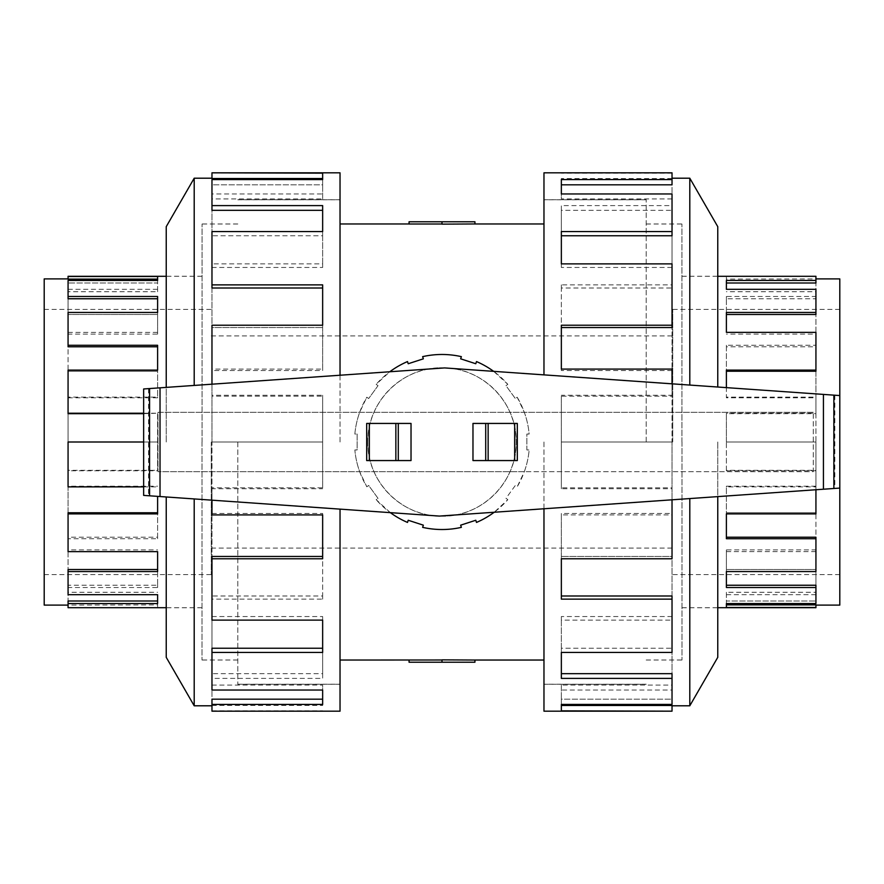 <?xml version="1.0" encoding="UTF-8"?>
<svg xmlns="http://www.w3.org/2000/svg" width="884" height="884" viewBox="0 0 884 884"><rect width="100%" height="100%" fill="white"/><g stroke="black" fill="none" stroke-linecap="round" stroke-linejoin="round"><path stroke-width="0.66" stroke-dasharray="4.42 3.31" d="M646.204 442L646.204 199.74L646.204 442M543.969 711.178L543.969 508.764M237.796 442L237.796 684.26L237.796 442M340.031 172.822L340.031 375.236M367.799 442C366.982 402.087 402.121 366.971 442 367.799C481.879 366.971 517.018 402.087 516.201 442A74.201 74.201 0 0 1 442 516.201A74.201 74.201 0 0 1 367.799 442A74.201 74.201 0 0 1 442 367.799A74.201 74.201 0 0 1 516.201 442C517.018 481.913 481.879 517.029 442 516.201C402.121 517.029 366.982 481.913 367.799 442M474.94 221.785L442 221.785L442 224.138L474.94 223.961M442 221.785L409.06 221.785L409.06 224.006L442 224.006L442 221.785L442 224.006M211.276 442L211.276 574.6L211.276 442M672.724 442L672.724 309.4L672.724 442M681.929 442L681.929 224.017L681.929 442M834.827 395.214L834.827 488.421L439.403 516.079L143.65 495.394L143.65 388.971L444.597 367.921L839.8 395.557L839.8 442L839.8 278.902M815.932 489.747L815.932 470.321L726.394 470.321L726.394 442L815.932 442L726.394 442L726.394 413.226L726.394 442L815.932 442L815.932 397.822L726.394 397.822L726.394 387.634M815.932 276.305L726.394 276.504L726.394 280.46L815.932 280.46L815.932 282.99L815.932 278.902L726.394 279.101L726.394 282.99L815.932 282.99L815.932 298.759L726.394 298.759L726.394 314.483L815.932 314.483L815.932 346.793L726.394 346.793L726.394 371.236L815.932 371.236L815.932 413.679L726.394 413.679M726.394 282.99L726.394 289.311M815.932 280.46L815.932 296.483L726.394 296.483L726.394 312.45L815.932 312.45L815.932 314.483L815.932 291.709L726.394 291.709M726.394 314.483L726.394 332.362M815.932 312.45L815.932 345.279L726.394 345.279L726.394 370.109L815.932 370.109L815.932 371.236L815.932 334.086L726.394 334.086M726.394 371.236L726.394 397.822M726.394 470.321L726.394 442L815.932 442L815.932 486.874L815.932 397.126L726.394 397.126M815.932 370.109L815.932 413.226L726.394 413.226M202.071 442L202.071 224.017L202.071 442M44.2 278.902L44.2 605.098M143.65 413.679L157.606 413.226L157.606 442L68.068 442L157.606 442L157.606 470.774L157.606 442L143.65 442M68.068 607.695L157.606 607.496L157.606 603.54L68.068 603.54L68.068 601.01L68.068 605.098L157.606 604.899L157.606 601.01L68.068 601.01L68.068 585.241L157.606 585.241L157.606 569.517L68.068 569.517L68.068 537.207L157.606 537.207L157.606 512.764L68.068 512.764L68.068 470.321L157.606 470.321M157.606 601.01L157.606 594.689M68.068 603.54L68.068 587.517L157.606 587.517L157.606 571.55L68.068 571.55L68.068 569.517L68.068 592.291L157.606 592.291M157.606 569.517L157.606 551.638M68.068 571.55L68.068 538.721L157.606 538.721L157.606 513.891L68.068 513.891L68.068 512.764L68.068 549.914L157.606 549.914M157.606 512.764L157.606 496.366M157.606 413.679L157.606 442L68.068 442L68.068 397.126L68.068 486.178L157.606 486.178M143.65 486.874L157.606 486.874M68.068 513.891L68.068 470.774L157.606 470.774M681.984 442L681.984 660.039L681.984 442M717.764 657.342L717.764 496.609M689.796 705.797L689.796 498.565M672.028 499.803L672.028 488.742L561.351 488.742L561.351 442L672.028 442L672.028 514.908L561.351 514.908L561.351 558.787L672.028 558.787L672.028 620.115L561.351 620.115L561.351 652.447L672.028 652.447L672.028 690.039L561.351 690.039L561.351 704.426L672.028 704.426L672.028 711.178M543.969 374.871L543.969 172.822M672.028 263.885L672.028 327.544L561.351 327.544L561.351 325.213L672.028 325.213L672.028 396.198L561.351 396.198L561.351 442L672.028 442L561.351 442L561.351 488.742M672.028 595.993L672.028 652.447L672.028 648.248L561.351 648.248L561.351 616.546L672.028 616.546L672.028 556.456L561.351 556.456L672.028 556.456L672.028 558.787L672.028 487.802L561.351 487.802M672.028 369.092L672.028 513.449L561.351 513.449L561.351 599.131M672.028 673.674L672.028 704.426L672.028 699.178L561.351 699.178L561.351 685.078L672.028 685.078L672.028 648.248L561.351 648.248L561.351 678.393M672.028 705.465L672.028 699.178L561.351 699.178L561.351 704.426M202.016 442L202.016 660.039L202.016 442M166.236 226.658L166.236 387.391M194.204 178.203L194.204 385.435M211.972 384.197L211.972 395.258L322.649 395.258L322.649 442L211.972 442L211.972 369.092L322.649 369.092L322.649 325.213L211.972 325.213L211.972 263.885L322.649 263.885L322.649 231.553L211.972 231.553L211.972 193.961L322.649 193.961L322.649 179.574L211.972 179.574L211.972 172.822M340.031 509.129L340.031 711.178M211.972 620.115L211.972 556.456L322.649 556.456L322.649 558.787L211.972 558.787L211.972 487.802L322.649 487.802L322.649 442L211.972 442L322.649 442L322.649 395.258M211.972 288.007L211.972 231.553L211.972 235.752L322.649 235.752L322.649 267.454L211.972 267.454L211.972 327.544L322.649 327.544L211.972 327.544L211.972 325.213L211.972 396.198L322.649 396.198M211.972 514.908L211.972 370.551L322.649 370.551L322.649 284.869M211.972 210.326L211.972 179.574L211.972 184.822L322.649 184.822L322.649 198.922L211.972 198.922L211.972 235.752L322.649 235.752L322.649 205.607M211.972 178.535L211.972 184.822L322.649 184.822L322.649 179.574M493.659 371.357L507.836 384.341L505.979 385.678L515.328 398.551L517.184 397.214L524.322 412.298A87.516 87.516 0 0 1 529.151 434.044L526.864 434.044L526.864 449.956L529.151 449.956A87.516 87.516 0 0 1 524.322 471.702L813.28 471.702L813.28 412.298L157.971 412.298L157.971 471.702L524.322 471.702L517.184 486.786L515.328 485.449L505.979 498.322L507.836 499.659A87.516 87.516 0 0 1 476.498 522.433L475.791 520.256L460.652 525.173L461.371 527.35A87.516 87.516 0 0 1 422.629 527.35L423.348 525.173L408.209 520.256L407.502 522.433A87.516 87.516 0 0 1 376.164 499.659L378.021 498.322L368.672 485.449L366.816 486.786A87.516 87.516 0 0 1 354.849 449.956L357.136 449.956L357.136 434.044L354.849 434.044A87.516 87.516 0 0 1 366.816 397.214L368.672 398.551L378.021 385.678L376.164 384.341A87.516 87.516 0 0 1 407.502 361.567L408.209 363.744L423.348 358.827L422.629 356.65A87.516 87.516 0 0 1 461.371 356.65L460.652 358.827L475.791 363.744L476.498 361.567A87.516 87.516 0 0 1 507.836 384.341L505.979 385.678L515.328 398.551L517.184 397.214A87.516 87.516 0 0 1 529.151 434.044L526.864 434.044L526.864 449.956L529.151 449.956A87.516 87.516 0 0 1 517.184 486.786L515.328 485.449L505.979 498.322L507.836 499.659L494.2 512.245M813.28 412.298L157.971 412.298L157.971 471.702L813.28 471.702L813.28 412.298M411.027 460.564L366.683 460.564M366.683 423.436L411.027 423.436M472.973 423.436L517.317 423.436M517.317 460.564L472.973 460.564M148.545 388.628L148.545 495.736M390.341 512.643L376.164 499.659L378.021 498.322L368.672 485.449L366.816 486.786L359.678 471.702A87.516 87.516 0 0 1 354.849 449.956L357.136 449.956L357.136 434.044L354.849 434.044A87.516 87.516 0 0 1 359.678 412.298L366.816 397.214L368.672 398.551L378.021 385.678L376.164 384.341L389.8 371.755M839.8 395.557L839.8 488.078L834.827 488.421M211.972 370.551L211.972 369.092M322.649 370.551L322.649 369.092M322.649 327.544L322.649 325.213L322.649 327.544M211.972 267.454L211.972 263.885M322.649 267.454L322.649 263.885M322.649 235.752L322.649 231.553L322.649 235.752M211.972 198.922L211.972 193.961M322.649 198.922L322.649 193.961M322.649 178.535L322.649 173.153M211.972 396.198L211.972 395.258M211.972 513.449L322.649 513.449L322.649 514.908M211.972 690.039L211.972 648.248L322.649 648.248L322.649 652.447L211.972 652.447L211.972 595.993L322.649 595.993L322.649 513.449M322.649 487.802L322.649 442L211.972 442L211.972 500.167M211.972 616.546L322.649 616.546L322.649 620.115M211.972 711.178L211.972 699.178L322.649 699.178L322.649 704.426L211.972 704.426L211.972 673.674L322.649 673.674L322.649 616.546M211.972 685.078L322.649 685.078L322.649 690.039M211.972 705.465L322.649 705.465L322.649 685.078M322.649 705.465L322.649 699.178M211.972 710.846L322.649 710.846M211.972 673.674L211.972 678.393L322.649 678.393L322.649 648.248M322.649 673.674L322.649 678.393M211.972 704.426L211.972 678.393M211.972 595.993L211.972 599.131L322.649 599.131L322.649 556.456M322.649 595.993L322.649 599.131M211.972 652.447L211.972 599.131M211.972 487.802L211.972 488.742L322.649 488.742M211.972 558.787L211.972 488.742M194.204 498.93L194.204 705.797M166.236 496.974L166.236 657.342M166.236 442L166.236 276.25L166.236 442M672.028 513.449L672.028 514.908M561.351 513.449L561.351 514.908M561.351 556.456L561.351 558.787L561.351 556.456M672.028 616.546L672.028 620.115M561.351 616.546L561.351 620.115M561.351 648.248L561.351 652.447L561.351 648.248M672.028 685.078L672.028 690.039M561.351 685.078L561.351 690.039M561.351 705.465L561.351 710.846M672.028 487.802L672.028 488.742M672.028 370.551L561.351 370.551L561.351 369.092M672.028 193.961L672.028 235.752L561.351 235.752L561.351 231.553L672.028 231.553L672.028 288.007L561.351 288.007L561.351 370.551M561.351 396.198L561.351 442L672.028 442L672.028 383.833M672.028 267.454L561.351 267.454L561.351 263.885M672.028 172.822L672.028 184.822L561.351 184.822L561.351 179.574L672.028 179.574L672.028 210.326L561.351 210.326L561.351 267.454M672.028 198.922L561.351 198.922L561.351 193.961M672.028 178.535L561.351 178.535L561.351 198.922M561.351 178.535L561.351 184.822M672.028 173.153L561.351 173.153M672.028 210.326L672.028 205.607L561.351 205.607L561.351 235.752M561.351 210.326L561.351 205.607M672.028 179.574L672.028 205.607M672.028 288.007L672.028 284.869L561.351 284.869L561.351 327.544M561.351 288.007L561.351 284.869M672.028 231.553L672.028 284.869M672.028 396.198L672.028 395.258L561.351 395.258M672.028 325.213L672.028 395.258M689.796 385.07L689.796 178.203M717.764 387.026L717.764 226.658M717.764 442L717.764 607.75L717.764 442M68.068 551.638L68.068 549.914M68.068 594.689L68.068 592.291M68.068 607.496L68.068 604.899M68.068 587.517L68.068 585.241M68.068 538.721L68.068 537.207M68.068 334.086L68.068 371.236L68.068 332.362L68.068 334.086L157.606 334.086L157.606 312.45L68.068 312.45L68.068 289.311L68.068 291.709L157.606 291.709L157.606 280.46L68.068 280.46L68.068 276.305M68.068 346.793L68.068 291.709M68.068 298.759L68.068 279.101M68.068 413.679L68.068 370.109L157.606 370.109L157.606 397.126L68.068 397.126M68.068 486.874L68.068 486.178M143.65 413.226L157.606 413.226M68.068 397.822L157.606 397.822L157.606 371.236L68.068 371.236L157.606 371.236L157.606 345.279M157.606 334.086L157.606 314.483L68.068 314.483L157.606 314.483L157.606 296.483M157.606 604.899L157.606 607.496M157.606 291.709L157.606 282.99L68.068 282.99L157.606 282.99L157.606 276.504M157.606 585.241L157.606 587.517M68.068 289.311L157.606 289.311M157.606 537.207L157.606 538.721M68.068 332.362L157.606 332.362M157.606 397.822L157.606 397.126M157.606 371.236L157.606 370.109L157.606 371.236M44.2 442L44.2 309.4L44.2 442M157.606 314.483L157.606 312.45L157.606 314.483M157.606 282.99L157.606 280.46L157.606 282.99M815.932 332.362L815.932 334.086M815.932 289.311L815.932 291.709M815.932 276.504L815.932 279.101M815.932 296.483L815.932 298.759M815.932 345.279L815.932 346.793M815.932 549.914L815.932 512.764L815.932 551.638L815.932 549.914L726.394 549.914L726.394 571.55L815.932 571.55L815.932 594.689L815.932 592.291L726.394 592.291L726.394 603.54L815.932 603.54L815.932 607.695M815.932 537.207L815.932 592.291M815.932 585.241L815.932 604.899M815.932 470.321L815.932 513.891L726.394 513.891L726.394 486.874L815.932 486.874M815.932 397.126L815.932 397.822M815.932 470.774L726.394 470.774M815.932 486.178L726.394 486.178L726.394 512.764L815.932 512.764L726.394 512.764L726.394 538.721M726.394 549.914L726.394 569.517L815.932 569.517L726.394 569.517L726.394 587.517M726.394 279.101L726.394 276.504M726.394 592.291L726.394 601.01L815.932 601.01L726.394 601.01L726.394 607.496M726.394 298.759L726.394 296.483M815.932 594.689L726.394 594.689M726.394 346.793L726.394 345.279M815.932 551.638L726.394 551.638M726.394 486.178L726.394 486.874M726.394 512.764L726.394 513.891L726.394 512.764M839.8 605.098L839.8 488.078M839.8 442L839.8 574.6L839.8 442M726.394 569.517L726.394 571.55L726.394 569.517M726.394 601.01L726.394 603.54L726.394 601.01M442 659.994L442 662.215L409.06 662.215L409.06 659.994L442 659.862L442 662.215L442 659.862L474.94 660.039M474.94 662.215L442 662.215M543.969 442L543.969 684.205L543.969 442M340.031 442L340.031 199.795L340.031 442M646.204 199.795L543.969 199.795M237.796 684.205L340.031 684.205M211.276 335.92L672.724 335.92M646.204 224.017L681.929 224.017M839.8 309.4L672.724 309.4M681.929 276.305L717.764 276.305M237.796 659.983L202.071 659.983M44.2 574.6L211.276 574.6M202.071 607.695L166.236 607.695M646.204 223.961L681.984 223.961M681.984 276.25L717.764 276.25M543.969 199.74L646.204 199.74M237.796 660.039L202.016 660.039M202.016 607.75L166.236 607.75M340.031 684.26L237.796 684.26M340.031 199.74L237.796 199.74M202.016 276.25L166.236 276.25M237.796 223.961L202.016 223.961M543.969 684.26L646.204 684.26M681.984 607.75L717.764 607.75M646.204 660.039L681.984 660.039M202.071 276.305L166.236 276.305M44.2 309.4L211.276 309.4M237.796 224.017L202.071 224.017M681.929 607.695L717.764 607.695M839.8 574.6L672.724 574.6M646.204 659.983L681.929 659.983M211.276 548.08L672.724 548.08M237.796 199.795L340.031 199.795M646.204 684.205L543.969 684.205"/><path stroke-width="1.33" d="M474.94 223.961L442 224.138L442 221.785L474.94 221.785L474.94 223.961L543.969 223.961M442 224.006L409.06 224.006L409.06 221.785L442 221.785M815.932 278.902L839.8 278.902L839.8 395.557L444.597 367.921L143.65 388.971L143.65 495.394L439.403 516.079L839.8 488.078L839.8 605.098L815.932 605.098M726.394 387.634L726.394 370.109L815.932 370.109L815.932 332.362L726.394 332.362L726.394 312.45L815.932 312.45L815.932 289.311L726.394 289.311L726.394 280.46L815.932 280.46L815.932 282.99L726.394 282.99M815.932 312.45L815.932 314.483L726.394 314.483M815.932 370.109L815.932 371.236L726.394 371.236M815.932 280.46L815.932 276.305L717.764 276.305M68.068 605.098L44.2 605.098L44.2 278.902L68.068 278.902M157.606 496.366L157.606 513.891L68.068 513.891L68.068 551.638L157.606 551.638L157.606 571.55L68.068 571.55L68.068 594.689L157.606 594.689L157.606 603.54L68.068 603.54L68.068 601.01L157.606 601.01M68.068 571.55L68.068 569.517L157.606 569.517M68.068 513.891L68.068 512.764L157.606 512.764M143.65 442L68.068 442L68.068 486.874L143.65 486.874M68.068 603.54L68.068 607.695L166.236 607.695M689.796 498.565L689.796 705.797L672.028 705.797M717.764 496.609L717.764 657.342L689.796 705.797M543.969 508.764L543.969 711.178L672.028 711.178L561.351 710.846L561.351 704.426L672.028 704.426L672.028 678.393L561.351 678.393L561.351 652.447L672.028 652.447L672.028 599.131L561.351 599.131L561.351 558.787L672.028 558.787L672.028 499.803M672.028 599.131L672.028 595.993L561.351 595.993M672.028 678.393L672.028 673.674L561.351 673.674M561.351 704.426L561.351 705.465L672.028 705.465L672.028 710.846M194.204 385.435L194.204 178.203L211.972 178.203M166.236 387.391L166.236 226.658L194.204 178.203M340.031 375.236L340.031 172.822L211.972 172.822L322.649 173.153L322.649 179.574L211.972 179.574L211.972 205.607L322.649 205.607L322.649 231.553L211.972 231.553L211.972 284.869L322.649 284.869L322.649 325.213L211.972 325.213L211.972 384.197M211.972 284.869L211.972 288.007L322.649 288.007M211.972 205.607L211.972 210.326L322.649 210.326M322.649 179.574L322.649 178.535L211.972 178.535L211.972 173.153M398.297 460.564L411.027 460.564L411.027 423.436L366.683 423.436L366.683 460.564L398.297 460.564L398.297 423.436M366.683 460.564L366.683 423.436M485.703 423.436L472.973 423.436L472.973 460.564L517.317 460.564L517.317 423.436L485.703 423.436L485.703 460.564M517.317 423.436L517.317 460.564M833.866 395.148L833.866 488.487M839.8 395.557L839.8 488.078M149.584 388.551L149.584 495.813M390.341 512.643A87.516 87.516 0 0 0 407.502 522.433L408.209 520.256L423.348 525.173L422.629 527.35A87.516 87.516 0 0 0 461.371 527.35L460.652 525.173L475.791 520.256L476.498 522.433A87.516 87.516 0 0 0 494.2 512.245M493.659 371.357A87.516 87.516 0 0 0 476.498 361.567L475.791 363.744L460.652 358.827L461.371 356.65A87.516 87.516 0 0 0 422.629 356.65L423.348 358.827L408.209 363.744L407.502 361.567A87.516 87.516 0 0 0 389.8 371.755M211.972 500.167L211.972 514.908L322.649 514.908L322.649 558.787L211.972 558.787L211.972 556.456L322.649 556.456M211.972 558.787L211.972 620.115L322.649 620.115L322.649 652.447L211.972 652.447L211.972 648.248L322.649 648.248M211.972 652.447L211.972 690.039L322.649 690.039L322.649 704.426L211.972 704.426L211.972 699.178L322.649 699.178M211.972 704.426L211.972 711.178L340.031 711.178L340.031 509.129M166.236 496.974L166.236 657.342L194.204 705.797L194.204 498.93M672.028 383.833L672.028 369.092L561.351 369.092L561.351 325.213L672.028 325.213L672.028 327.544L561.351 327.544M672.028 325.213L672.028 263.885L561.351 263.885L561.351 231.553L672.028 231.553L672.028 235.752L561.351 235.752M672.028 231.553L672.028 193.961L561.351 193.961L561.351 179.574L672.028 179.574L672.028 184.822L561.351 184.822M672.028 179.574L672.028 172.822L543.969 172.822L543.969 374.871M717.764 387.026L717.764 226.658L689.796 178.203L689.796 385.07M166.236 276.305L68.068 276.305L68.068 279.101L157.606 279.101M68.068 276.504L157.606 276.504L157.606 280.46L68.068 280.46L68.068 298.759L157.606 298.759M68.068 296.483L157.606 296.483L157.606 312.45L68.068 312.45L68.068 346.793L157.606 346.793M68.068 345.279L157.606 345.279L157.606 370.109L68.068 370.109L68.068 413.679L143.65 413.679M68.068 413.226L143.65 413.226M717.764 607.695L815.932 607.695L815.932 604.899L726.394 604.899M815.932 607.496L726.394 607.496L726.394 603.54L815.932 603.54L815.932 585.241L726.394 585.241M815.932 587.517L726.394 587.517L726.394 571.55L815.932 571.55L815.932 537.207L726.394 537.207M815.932 538.721L726.394 538.721L726.394 513.891L815.932 513.891L815.932 489.747M340.031 660.039L442 659.994M409.06 659.994L409.06 662.215L474.94 662.215L474.94 660.039L543.969 660.039M474.94 660.039L442 659.862L442 662.215M369.335 460.564L369.335 423.436M395.855 460.564L395.855 423.436M514.665 423.436L514.665 460.564M488.145 423.436L488.145 460.564M160.026 387.822L160.026 496.543M823.424 394.419L823.424 489.217M340.031 223.961L409.06 223.961M194.204 705.797L211.972 705.797M689.796 178.203L672.028 178.203"/></g></svg>
